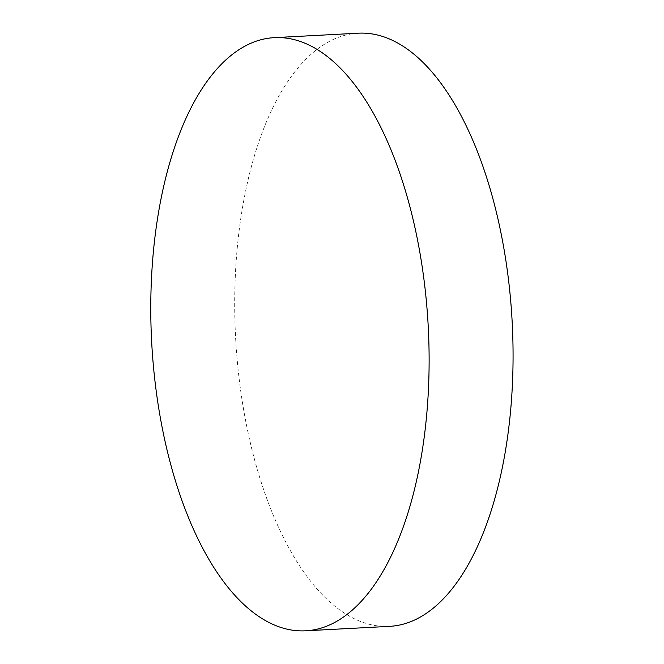 <?xml version="1.0" encoding="UTF-8"?>
<svg xmlns="http://www.w3.org/2000/svg" width="664" height="664" viewBox="0 0 664 664"><rect width="100%" height="100%" fill="white"/><g stroke="black" fill="none" stroke-linecap="round" stroke-linejoin="round"><path stroke-width="0.5" stroke-dasharray="3.32 2.49" d="M358.145 33.2A296.991 138.51 -93 0 0 339.985 36.777A296.991 138.51 -93 0 0 236.915 356.751A296.991 138.51 -93 0 0 389.635 626.343"/><path stroke-width="1" d="M424.968 287.728A296.991 138.51 -93 0 0 274.199 37.657A296.991 138.51 -93 0 0 256.047 41.234A296.991 138.51 -93 0 0 154.928 380.729A296.991 138.51 -93 0 0 305.689 630.8A296.991 138.51 -93 0 0 323.849 627.223A296.991 138.51 -93 0 0 424.968 287.728M305.689 630.8L389.635 626.343A296.991 138.51 -93 0 0 407.787 622.766A296.991 138.51 -93 0 0 510.857 302.792A296.991 138.51 -93 0 0 358.145 33.2L274.199 37.657"/></g></svg>
